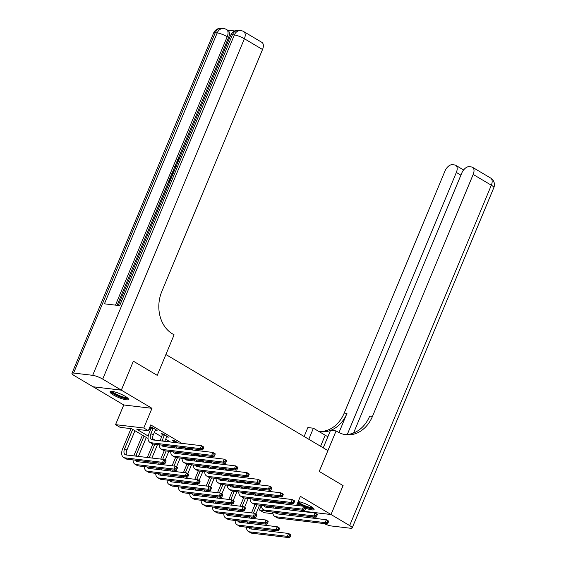 <?xml version="1.0" encoding="UTF-8"?>
<svg xmlns="http://www.w3.org/2000/svg" width="566" height="566" viewBox="0 0 566 566"><rect width="100%" height="100%" fill="white"/><g stroke="black" fill="none" stroke-linecap="round" stroke-linejoin="round"><path stroke-width="0.85" d="M113.313 394.905A9.983 2.002 -157.4 0 0 122.815 399.016A9.983 2.002 -157.4 0 0 128.482 399.447A9.983 2.002 -157.4 0 0 125.213 396.32A9.983 2.002 -157.4 0 0 115.712 392.21A9.983 2.002 -157.4 0 0 110.045 391.778A9.983 2.002 -157.4 0 0 113.313 394.905M297.235 503.889A9.983 2.002 -157.4 0 0 298.912 504.985A9.983 2.002 -157.4 0 0 300.56 505.905M305.845 508.233A9.983 2.002 -157.4 0 0 314.08 509.534A9.983 2.002 -157.4 0 0 310.812 506.407A9.983 2.002 -157.4 0 0 298.204 501.554M148.009 438.466L131.545 428.703L120.098 427.337L115.556 424.649L143.792 428.009L148.334 430.698L136.887 429.339L148.214 436.061M93.128 386.776L123.749 404.966L115.556 424.649M300.935 510.065L302.768 511.148L331.004 514.508L300.376 496.34L296.591 505.431M272.954 513.737L263.947 512.662L259.405 509.973L265.051 510.645M261.223 505.615L259.405 509.973M133.35 361.214L121.357 390.158L93.121 386.797M343.046 485.586L319.231 471.436L343.053 485.571L331.004 514.508M283.955 503.924L281.288 502.346M272.614 497.196L269.947 495.618M261.266 490.467L258.598 488.89M249.924 483.739L247.257 482.161M238.576 477.011L235.909 475.426M227.235 470.282L224.568 468.698M215.887 463.554L213.219 461.969M204.545 456.826L201.878 455.241M193.197 450.097L190.53 448.513M181.856 443.369L150.74 424.91L148.334 430.698M148.929 429.261L150.4 430.139M154.27 432.431L161.742 436.867M165.619 439.166L170.408 442.004M179.082 447.154L181.757 448.732M190.431 453.882L193.098 455.46M201.772 460.611L204.439 462.189M213.12 467.339L215.787 468.917M224.461 474.067L227.129 475.652M235.81 480.796L238.477 482.381M247.151 487.524L249.818 489.109M258.499 494.252L261.167 495.837M269.84 500.981L272.508 502.566M280.333 503.492L277.665 501.915M268.984 496.764L266.317 495.186M257.643 490.036L254.976 488.458M246.295 483.307L243.628 481.73M234.954 476.579L232.286 474.994M223.612 469.851L220.938 468.266M212.264 463.122L209.597 461.538M200.923 456.394L198.249 454.809M189.575 449.666L186.907 448.081M178.233 442.937L174.342 440.631L172.439 440.405L173.918 441.282M166.56 436.91L168.442 437.129L163.001 433.903L161.091 433.676L162.569 434.554M155.211 430.181L157.1 430.401L151.653 427.174L149.891 426.962M149.863 427.019L151.228 427.825M133.406 361.221L157.228 375.35L165.902 354.514L327.905 450.6L319.231 471.436L336.091 430.917L337.725 431.886A32 25.59 96.8 0 0 345.996 434.723A32 25.59 96.8 0 0 372.463 416.406L473.183 174.448A7.676 4.344 -59.3 0 0 472.518 167.303A7.676 4.344 -59.3 0 0 471.492 166.956L469.242 166.694A7.676 4.344 -59.3 0 0 461.771 173.09L353.58 433.011M123.749 404.966L151.985 408.327L121.357 390.158M151.985 408.327L143.792 428.009M289.566 508.707L289.063 509.916M288.752 513.992L291.419 515.569M294.957 509.35L294.454 510.553M292.827 514.473L292.325 515.683M261.45 505.756L260.622 505.261M250.108 499.028L249.273 498.533M238.767 492.3L237.932 491.804M227.419 485.571L226.584 485.076M216.078 478.843L215.243 478.348M204.729 472.115L203.894 471.62M193.388 465.386L192.553 464.891M182.04 458.651L181.212 458.163M170.699 451.923L169.864 451.435M159.35 445.194L158.522 444.706M152.551 438.629L155.183 440.192M163.892 445.357L166.531 446.921M175.241 452.085L177.873 453.649M186.922 460.108A6.403 3.622 -59.3 0 1 186.582 458.8L189.221 460.377M198.263 466.837A6.403 3.622 -59.3 0 1 197.923 465.528L200.562 467.106M209.611 473.565A6.403 3.622 -59.3 0 1 209.271 472.256L211.91 473.834M220.62 478.999L223.252 480.562M231.961 485.734L234.6 487.298M243.642 493.75A6.403 3.622 -59.3 0 1 243.302 492.441L245.941 494.026M254.99 500.478A6.403 3.622 -59.3 0 1 254.65 499.177L257.289 500.754M265.992 505.919L268.631 507.483M277.927 502.07L277.602 503.174M275.967 507.086L275.741 507.631A6.403 3.622 -59.3 0 0 275.493 508.296M278.663 507.412L278.161 508.615M273.576 508.07A9.601 5.434 120.7 0 1 273.838 507.405L274.064 506.86M275.692 502.941L276.031 501.717M277.34 512.633A6.403 3.622 -59.3 0 0 277.68 513.935M275.324 512.393A6.403 3.622 -59.3 0 0 276.293 513.588A6.403 3.622 -59.3 0 0 277.149 513.871L326.334 519.73L328.598 521.074L328.549 521.654L327.643 521.116L327.162 522.277L328.068 522.814L328.549 521.654M328.068 522.814L327.396 523.967L278.217 518.116A9.601 5.434 120.7 0 1 276.93 517.685L274.666 516.341A9.601 5.434 120.7 0 1 272.791 512.088M327.396 523.967L325.132 522.623L275.946 516.765A9.601 5.434 120.7 0 1 274.666 516.341M327.162 522.277L325.132 522.623L326.334 519.73L327.643 521.116M277.892 502.474L275.982 502.247M247.271 523.161A9.601 5.434 120.7 0 1 247.533 522.496L247.752 521.958M249.387 518.039L249.889 516.829M251.523 512.916L254.997 504.554M259.589 505.141L255.874 514.062M254.495 517.381L253.993 518.583M252.358 522.503L251.856 523.713M256.893 504.815L253.427 513.143M251.799 517.062L251.297 518.265M249.663 522.185L249.436 522.722A6.403 3.622 -59.3 0 0 249.189 523.394M251.035 527.724A6.403 3.622 -59.3 0 0 251.375 529.033M249.012 527.484A6.403 3.622 -59.3 0 0 249.988 528.686A6.403 3.622 -59.3 0 0 250.844 528.969L288.582 533.462L290.846 534.806L290.797 535.386L289.891 534.849L289.41 536.009L290.316 536.547L290.797 535.386M290.316 536.547L289.643 537.7L251.905 533.207A9.601 5.434 120.7 0 1 250.625 532.783L248.354 531.439A9.601 5.434 120.7 0 1 246.486 527.187M289.643 537.7L287.372 536.356L249.641 531.863A9.601 5.434 120.7 0 1 248.354 531.439M289.41 536.009L287.372 536.356L288.582 533.462L289.891 534.849M266.579 495.342L266.253 496.439M264.626 500.358L264.4 500.903A6.403 3.622 -59.3 0 0 264.145 501.568M267.322 500.684L266.819 501.886M262.235 501.342A9.601 5.434 120.7 0 1 262.49 500.677L262.716 500.132M264.35 496.212L264.683 494.988M265.992 505.905A6.403 3.622 -59.3 0 0 266.331 507.207M263.975 505.664A6.403 3.622 -59.3 0 0 264.952 506.86A6.403 3.622 -59.3 0 0 265.808 507.143L314.986 513.001L317.257 514.345L317.208 514.926L316.302 514.388L315.821 515.548L316.727 516.086L317.208 514.926M316.727 516.086L316.054 517.239L266.869 511.388A9.601 5.434 120.7 0 1 265.588 510.957L263.317 509.612A9.601 5.434 120.7 0 1 261.45 505.36M316.054 517.239L313.783 515.895L264.598 510.037A9.601 5.434 120.7 0 1 263.317 509.612M315.821 515.548L313.783 515.895L314.986 513.001L316.302 514.388M266.544 495.745L264.64 495.519M255.238 488.614L254.912 489.71M253.278 493.63L253.052 494.175A6.403 3.622 -59.3 0 0 252.804 494.84M255.974 493.955L255.471 495.158M250.887 494.613A9.601 5.434 120.7 0 1 251.148 493.948L251.375 493.403M253.002 489.484L253.342 488.26M252.634 498.936A6.403 3.622 -59.3 0 0 253.603 500.132A6.403 3.622 -59.3 0 0 254.459 500.415L303.645 506.273L305.916 507.617L305.859 508.197L304.954 507.66L304.473 508.82L305.378 509.358L305.859 508.197M305.378 509.358L304.706 510.511L255.528 504.653A9.601 5.434 120.7 0 1 254.24 504.228L251.976 502.884A9.601 5.434 120.7 0 1 250.101 498.632M304.706 510.511L302.442 509.167L253.257 503.308A9.601 5.434 120.7 0 1 251.976 502.884M304.473 508.82L302.442 509.167L303.645 506.273L304.954 507.66M255.202 489.017L253.292 488.791M243.889 481.878L243.564 482.982M241.937 486.902L241.71 487.446A6.403 3.622 -59.3 0 0 241.463 488.111M244.632 487.227L244.13 488.43M239.545 487.885A9.601 5.434 120.7 0 1 239.8 487.22L240.026 486.675M241.661 482.756L241.993 481.532M241.286 492.208A6.403 3.622 -59.3 0 0 242.262 493.403A6.403 3.622 -59.3 0 0 243.118 493.686L292.297 499.545L294.568 500.889L294.518 501.469L293.613 500.931L293.131 502.092L294.037 502.629L294.518 501.469M294.037 502.629L293.365 503.782L244.179 497.924A9.601 5.434 120.7 0 1 242.899 497.5L240.628 496.156A9.601 5.434 120.7 0 1 238.76 491.904M293.365 503.782L291.094 502.438L241.908 496.58A9.601 5.434 120.7 0 1 240.628 496.156M293.131 502.092L291.094 502.438L292.297 499.545L293.613 500.931M243.861 482.289L241.951 482.062M235.923 516.433A9.601 5.434 120.7 0 1 236.185 515.768L236.411 515.23M238.045 511.31L238.541 510.1M240.175 506.181L243.656 497.825M248.241 498.413L244.526 507.334M243.147 510.652L242.644 511.855M241.017 515.775L240.515 516.984M245.545 498.087L242.085 506.414M240.451 510.334L239.949 511.537M238.321 515.456L238.095 515.994A6.403 3.622 -59.3 0 0 237.84 516.666M239.687 520.996A6.403 3.622 -59.3 0 0 240.026 522.305M237.67 520.755A6.403 3.622 -59.3 0 0 238.647 521.958A6.403 3.622 -59.3 0 0 239.503 522.241L277.234 526.734L279.505 528.078L279.455 528.658L278.55 528.12L278.062 529.281L278.974 529.818L279.455 528.658M278.974 529.818L278.302 530.972L240.564 526.479A9.601 5.434 120.7 0 1 239.284 526.055L237.013 524.71A9.601 5.434 120.7 0 1 235.138 520.458M278.302 530.972L276.031 529.627L238.293 525.135A9.601 5.434 120.7 0 1 237.013 524.71M278.062 529.281L276.031 529.627L277.234 526.734L278.55 528.12M224.582 509.704A9.601 5.434 120.7 0 1 224.844 509.039L225.063 508.501M226.697 504.582L227.199 503.372M228.834 499.453L232.308 491.097M236.899 491.684L233.185 500.606M231.805 503.924L231.303 505.127M229.669 509.046L229.166 510.249M234.204 491.359L230.737 499.686M229.11 503.599L228.607 504.808M226.973 508.728L226.747 509.266A6.403 3.622 -59.3 0 0 226.499 509.938M228.346 514.268A6.403 3.622 -59.3 0 0 228.685 515.569M226.329 514.027A6.403 3.622 -59.3 0 0 227.299 515.223A6.403 3.622 -59.3 0 0 228.155 515.513L265.893 520.005L268.157 521.35L268.107 521.93L267.202 521.392L266.72 522.552L267.626 523.09L268.107 521.93M267.626 523.09L266.954 524.243L229.216 519.751A9.601 5.434 120.7 0 1 227.935 519.326L225.664 517.975A9.601 5.434 120.7 0 1 223.796 513.723M266.954 524.243L264.683 522.899L226.952 518.406A9.601 5.434 120.7 0 1 225.664 517.975M266.72 522.552L264.683 522.899L265.893 520.005L267.202 521.392M213.233 502.976A9.601 5.434 120.7 0 1 213.495 502.311L213.722 501.773M215.356 497.854L215.858 496.644M217.486 492.724L220.966 484.369M225.551 484.956L221.837 493.877M220.457 497.196L219.955 498.398M218.327 502.318L217.825 503.521M222.855 484.63L219.396 492.951M217.761 496.87L217.259 498.08M215.632 502L215.405 502.537A6.403 3.622 -59.3 0 0 215.151 503.202M216.997 507.539A6.403 3.622 -59.3 0 0 217.337 508.841M214.981 507.299A6.403 3.622 -59.3 0 0 215.957 508.494A6.403 3.622 -59.3 0 0 216.813 508.784L254.544 513.27L256.815 514.621L256.766 515.202L255.86 514.664L255.372 515.824L256.285 516.362L256.766 515.202M256.285 516.362L255.613 517.515L217.875 513.022A9.601 5.434 120.7 0 1 216.594 512.598L214.323 511.247A9.601 5.434 120.7 0 1 212.448 506.995M255.613 517.515L253.342 516.171L215.604 511.678A9.601 5.434 120.7 0 1 214.323 511.247M255.372 515.824L253.342 516.171L254.544 513.27L255.86 514.664M232.548 475.15L232.223 476.254M230.588 480.173L230.369 480.718A6.403 3.622 -59.3 0 0 230.114 481.383M233.284 480.499L232.782 481.701M228.197 481.157A9.601 5.434 120.7 0 1 228.459 480.492L228.685 479.947M230.312 476.027L230.652 474.803M231.961 485.713A6.403 3.622 -59.3 0 0 232.301 487.022M229.945 485.472A6.403 3.622 -59.3 0 0 230.914 486.675A6.403 3.622 -59.3 0 0 231.77 486.958L280.955 492.816L283.226 494.16L283.177 494.741L282.264 494.203L281.783 495.363L282.689 495.901L283.177 494.741M282.689 495.901L282.017 497.054L232.838 491.196A9.601 5.434 120.7 0 1 231.551 490.772L229.287 489.427A9.601 5.434 120.7 0 1 227.412 485.175M282.017 497.054L279.753 495.71L230.567 489.852A9.601 5.434 120.7 0 1 229.287 489.427M281.783 495.363L279.753 495.71L280.955 492.816L282.264 494.203M232.513 475.56L230.603 475.327M201.892 496.248A9.601 5.434 120.7 0 1 202.154 495.583L202.38 495.038M204.008 491.125L204.51 489.915M206.144 485.996L209.625 477.64M214.21 478.228L210.495 487.142M209.116 490.467L208.613 491.67M206.979 495.59L206.477 496.792M211.514 477.902L208.047 486.222M206.42 490.142L205.918 491.352M204.284 495.271L204.057 495.809A6.403 3.622 -59.3 0 0 203.81 496.474M205.656 500.811A6.403 3.622 -59.3 0 0 205.996 502.113M203.64 500.57A6.403 3.622 -59.3 0 0 204.609 501.766A6.403 3.622 -59.3 0 0 205.465 502.049L243.203 506.542L245.467 507.893L245.418 508.473L244.512 507.935L244.031 509.096L244.936 509.633L245.418 508.473M244.936 509.633L244.264 510.787L206.526 506.294A9.601 5.434 120.7 0 1 205.246 505.87L202.975 504.518A9.601 5.434 120.7 0 1 201.107 500.266M244.264 510.787L242 509.435L204.262 504.95A9.601 5.434 120.7 0 1 202.975 504.518M244.031 509.096L242 509.435L243.203 506.542L244.512 507.935M313.224 508.091A8.639 1.733 22.6 0 1 306.418 507.086A8.639 1.733 22.6 0 1 297.808 502.509M298.19 501.596A8.002 1.606 -157.4 0 0 298.523 502.021A8.002 1.606 -157.4 0 0 305.59 505.962A8.002 1.606 -157.4 0 0 312.524 507.525M297.624 502.948A9.919 1.988 -157.4 0 0 306.475 507.384A9.919 1.988 -157.4 0 0 313.953 508.912M127.626 398.004A8.639 1.733 22.6 0 1 118.252 395.974A8.639 1.733 22.6 0 1 111.672 391.368M112.563 391.467A8.002 1.606 -157.4 0 0 118.598 395.301A8.002 1.606 -157.4 0 0 126.926 397.445M110.575 391.424A9.919 1.988 -157.4 0 0 118.046 396.165A9.919 1.988 -157.4 0 0 128.355 398.825M327.884 436.697A14.398 2.887 22.6 0 1 325.188 435.212L313.394 428.214L307.862 427.556L304.133 436.506M323.243 447.84L330.558 430.259L336.091 430.917M324.014 523.564A7.676 1.542 -157.4 0 0 331.443 525.984L350.524 528.255A7.676 1.542 -157.4 0 0 352.165 527.979A7.676 1.542 -157.4 0 0 349.654 525.573L331.046 514.536L343.095 485.593M314.951 518.371L312.283 516.793M303.602 511.643L302.817 511.176L331.046 514.536M308.795 439.266L313.394 428.214M347.283 434.476L456.352 172.446A7.676 4.344 -59.3 0 0 455.694 165.293A7.676 4.344 -59.3 0 0 454.668 164.954L452.418 164.685A7.676 4.344 -59.3 0 0 444.947 171.088L344.227 413.046A32 25.59 96.8 0 1 319.139 431.476M330.855 430.294A32 25.59 96.8 0 0 346.979 413.371L338.977 432.58M318.764 431.405A32 25.59 96.8 0 0 320.505 431.688A32 25.59 96.8 0 0 330.487 430.436M344.623 434.511A32 25.59 96.8 0 0 369.718 416.074L372.463 416.406M169.312 182.754L168.208 182.273L170.246 177.377L171.371 177.795M234.777 30.953L227.454 30.083M243.72 31.59A7.676 7.676 0 0 0 240.713 30.571A7.676 6.141 -83.2 0 0 234.359 34.965A7.676 1.542 22.6 0 1 244.385 38.743A7.676 4.344 -59.3 0 0 243.72 31.59L261.874 42.358A7.676 4.344 120.7 0 1 262.532 49.511L244.385 38.743L102.708 379.1A7.676 1.542 -157.4 0 0 92.683 375.322L234.359 34.965L232.449 34.738L119.688 305.633L104.427 303.822L217.188 32.92A7.676 1.542 22.6 0 1 227.214 36.698A7.676 4.344 -59.3 0 0 226.549 29.545L227.914 30.352A7.676 4.344 120.7 0 1 228.572 37.505L227.214 36.698L115.471 305.138M117.091 305.329L168.293 182.323M170.345 177.391L170.96 175.913M172.552 172.085L174.597 167.182M175.106 165.958L177.186 160.949M178.226 158.452L228.572 37.505M171.979 176.337L170.875 175.863L171.866 173.486L173.189 171.3L174.392 170.55M102.708 379.1L121.308 390.137L133.357 361.193L157.228 375.35L174.095 334.831L172.46 333.862A32 25.59 -83.2 0 1 161.819 291.462L262.532 49.511M92.683 375.322L73.601 373.051A7.676 1.542 -157.4 0 0 71.96 373.334A7.676 1.542 -157.4 0 0 74.471 375.739L93.072 386.776L121.308 390.137M170.776 177.441L169.142 181.361L169.857 181.445M169.446 182.422L168.208 182.273M172.114 176.012L170.875 175.863M173.967 171.562L172.97 172.404L171.809 174.951L172.524 175.036M172.97 172.404L173.493 172.708M172.397 173.543L172.998 173.896M175.446 168.003L174.519 167.112L174.979 166.008L176.528 165.406M176.401 166.22L175.276 166.623L176.083 167.097M175.276 166.623L175.927 167.196M175.41 166.701L175.877 166.977M179.74 158.133L178.071 159.768L178.722 160.15M178.071 159.768L178.057 161.742M177.632 162.753L177.561 159.654L180.009 157.136M221.2 468.422L220.874 469.525M219.247 473.445L219.021 473.99A6.403 3.622 -59.3 0 0 218.773 474.655M221.943 473.763L221.44 474.973M216.856 474.428A9.601 5.434 120.7 0 1 217.111 473.763L217.337 473.218M218.971 469.299L219.304 468.075M220.613 478.985A6.403 3.622 -59.3 0 0 220.952 480.293M218.596 478.744A6.403 3.622 -59.3 0 0 219.573 479.947A6.403 3.622 -59.3 0 0 220.429 480.23L269.607 486.081L271.878 487.432L271.829 488.012L270.923 487.475L270.442 488.635L271.347 489.173L271.829 488.012M271.347 489.173L270.675 490.326L221.49 484.468A9.601 5.434 120.7 0 1 220.209 484.043L217.938 482.699A9.601 5.434 120.7 0 1 216.07 478.447M270.675 490.326L268.404 488.982L219.226 483.123A9.601 5.434 120.7 0 1 217.938 482.699M270.442 488.635L268.404 488.982L269.607 486.081L270.923 487.475M221.172 468.825L219.261 468.598M190.551 489.519A9.601 5.434 120.7 0 1 190.806 488.854L191.032 488.309M192.666 484.39L193.169 483.187M194.796 479.268L198.277 470.905M202.861 471.492L199.154 480.414M197.767 483.739L197.265 484.942M195.638 488.861L195.136 490.064M200.166 471.174L196.706 479.494M195.072 483.414L194.57 484.623M192.942 488.543L192.716 489.081A6.403 3.622 -59.3 0 0 192.461 489.746M194.308 494.083A6.403 3.622 -59.3 0 0 194.647 495.384M192.291 493.842A6.403 3.622 -59.3 0 0 193.268 495.038A6.403 3.622 -59.3 0 0 194.124 495.321L231.855 499.813L234.126 501.165L234.076 501.745L233.171 501.207L232.69 502.36L233.595 502.905L234.076 501.745M233.595 502.905L232.923 504.058L195.185 499.566A9.601 5.434 120.7 0 1 193.905 499.134L191.633 497.79A9.601 5.434 120.7 0 1 189.759 493.538M232.923 504.058L230.652 502.707L192.914 498.214A9.601 5.434 120.7 0 1 191.633 497.79M232.69 502.36L230.652 502.707L231.855 499.813L233.171 501.207M209.859 461.693L209.533 462.797M207.899 466.717L207.68 467.261A6.403 3.622 -59.3 0 0 207.425 467.926M210.594 467.035L210.099 468.245M205.508 467.7A9.601 5.434 120.7 0 1 205.769 467.028L205.996 466.49M207.623 462.571L207.963 461.347M207.255 472.016A6.403 3.622 -59.3 0 0 208.224 473.218A6.403 3.622 -59.3 0 0 209.08 473.501L258.266 479.352L260.537 480.704L260.487 481.284L259.575 480.746L259.094 481.907L259.999 482.444L260.487 481.284M259.999 482.444L259.327 483.597L210.149 477.739A9.601 5.434 120.7 0 1 208.861 477.315L206.597 475.971A9.601 5.434 120.7 0 1 204.722 471.719M259.327 483.597L257.063 482.246L207.878 476.395A9.601 5.434 120.7 0 1 206.597 475.971M259.094 481.907L257.063 482.246L258.266 479.352L259.575 480.746M209.823 462.097L207.913 461.87M179.203 482.791A9.601 5.434 120.7 0 1 179.464 482.126L179.691 481.581M181.318 477.662L181.82 476.459M183.455 472.539L186.936 464.177M191.52 464.764L187.806 473.685M186.426 477.004L185.924 478.213M184.29 482.133L183.787 483.336M188.825 464.445L185.358 472.766M183.731 476.685L183.228 477.895M181.594 481.808L181.368 482.352A6.403 3.622 -59.3 0 0 181.12 483.017M182.967 487.354A6.403 3.622 -59.3 0 0 183.306 488.656M180.95 487.114A6.403 3.622 -59.3 0 0 181.919 488.309A6.403 3.622 -59.3 0 0 182.776 488.592L220.514 493.085L222.785 494.429L222.728 495.017L221.822 494.479L221.341 495.632L222.247 496.17L222.728 495.017M222.247 496.17L221.575 497.33L183.844 492.837A9.601 5.434 120.7 0 1 182.556 492.406L180.292 491.062A9.601 5.434 120.7 0 1 178.417 486.81M221.575 497.33L219.311 495.979L181.573 491.486A9.601 5.434 120.7 0 1 180.292 491.062M221.341 495.632L219.311 495.979L220.514 493.085L221.822 494.479M198.51 454.965L198.192 456.069M196.558 459.988L196.331 460.526A6.403 3.622 -59.3 0 0 196.084 461.198M199.253 460.307L198.751 461.516M194.166 460.965A9.601 5.434 120.7 0 1 194.421 460.3L194.647 459.762M196.282 455.842L196.614 454.618M195.907 465.287A6.403 3.622 -59.3 0 0 196.883 466.49A6.403 3.622 -59.3 0 0 197.739 466.773L246.918 472.624L249.189 473.975L249.139 474.556L248.233 474.018L247.752 475.171L248.658 475.716L249.139 474.556M248.658 475.716L247.986 476.869L198.8 471.011A9.601 5.434 120.7 0 1 197.52 470.587L195.249 469.242A9.601 5.434 120.7 0 1 193.381 464.99M247.986 476.869L245.715 475.518L196.536 469.667A9.601 5.434 120.7 0 1 195.249 469.242M247.752 475.171L245.715 475.518L246.918 472.624L248.233 474.018M198.482 455.368L196.572 455.142M167.861 476.063A9.601 5.434 120.7 0 1 168.116 475.398L168.343 474.853M169.977 470.933L170.479 469.73M172.106 465.811L175.587 457.448M180.172 458.036L176.465 466.957M175.078 470.275L174.576 471.485M172.948 475.405L172.446 476.607M177.476 457.717L174.017 466.037M172.382 469.957L171.88 471.16M170.253 475.079L170.026 475.624A6.403 3.622 -59.3 0 0 169.772 476.289M171.618 480.626A6.403 3.622 -59.3 0 0 171.958 481.928M169.602 480.385A6.403 3.622 -59.3 0 0 170.578 481.581A6.403 3.622 -59.3 0 0 171.434 481.864L209.165 486.357L211.436 487.701L211.387 488.288L210.481 487.75L210 488.904L210.906 489.441L211.387 488.288M210.906 489.441L210.234 490.595L172.496 486.109A9.601 5.434 120.7 0 1 171.215 485.678L168.944 484.333A9.601 5.434 120.7 0 1 167.069 480.081M210.234 490.595L207.963 489.25L170.225 484.758A9.601 5.434 120.7 0 1 168.944 484.333M210 488.904L207.963 489.25L209.165 486.357L210.481 487.75M187.169 448.237L186.844 449.34M185.209 453.26L184.99 453.798A6.403 3.622 -59.3 0 0 184.735 454.47M187.905 453.578L187.41 454.788M182.818 454.236A9.601 5.434 120.7 0 1 183.08 453.571L183.306 453.033M184.933 449.114L185.273 447.89M184.566 458.559A6.403 3.622 -59.3 0 0 185.535 459.762A6.403 3.622 -59.3 0 0 186.391 460.045L235.576 465.896L237.847 467.24L237.798 467.827L236.885 467.29L236.404 468.443L237.31 468.981L237.798 467.827M237.31 468.981L236.638 470.141L187.459 464.283A9.601 5.434 120.7 0 1 186.172 463.858L183.908 462.514A9.601 5.434 120.7 0 1 182.033 458.262M236.638 470.141L234.374 468.79L185.188 462.938A9.601 5.434 120.7 0 1 183.908 462.514M236.404 468.443L234.374 468.79L235.576 465.896L236.885 467.29M187.134 448.64L185.224 448.413M156.513 469.334A9.601 5.434 120.7 0 1 156.775 468.669L157.001 468.124M158.629 464.205L159.131 463.002M160.765 459.083L164.246 450.72M168.831 451.307L165.116 460.229M163.737 463.547L163.234 464.757M161.6 468.676L161.098 469.879M166.135 450.989L162.668 459.309M161.041 463.229L160.539 464.431M158.905 468.351L158.678 468.896A6.403 3.622 -59.3 0 0 158.43 469.561M160.277 473.891A6.403 3.622 -59.3 0 0 160.617 475.199M158.261 473.657A6.403 3.622 -59.3 0 0 159.23 474.853A6.403 3.622 -59.3 0 0 160.086 475.136L197.824 479.628L200.095 480.973L200.039 481.56L199.133 481.022L198.652 482.175L199.557 482.713L200.039 481.56M199.557 482.713L198.885 483.866L161.154 479.374A9.601 5.434 120.7 0 1 159.867 478.949L157.603 477.605A9.601 5.434 120.7 0 1 155.728 473.353M198.885 483.866L196.621 482.522L158.883 478.029A9.601 5.434 120.7 0 1 157.603 477.605M198.652 482.175L196.621 482.522L197.824 479.628L199.133 481.022M175.821 441.508L175.502 442.612M173.868 446.532L173.642 447.069A6.403 3.622 -59.3 0 0 173.394 447.741M176.564 446.85L176.061 448.053M171.477 447.508A9.601 5.434 120.7 0 1 171.731 446.843L171.958 446.305M173.592 442.386L173.974 440.589M175.234 452.071A6.403 3.622 -59.3 0 0 175.573 453.38M173.217 451.831A6.403 3.622 -59.3 0 0 174.194 453.026A6.403 3.622 -59.3 0 0 175.05 453.316L224.228 459.168L226.499 460.512L226.45 461.099L225.544 460.561L225.063 461.715L225.968 462.252L226.45 461.099M225.968 462.252L225.296 463.405L176.111 457.554A9.601 5.434 120.7 0 1 174.83 457.13L172.559 455.779A9.601 5.434 120.7 0 1 170.691 451.527M225.296 463.405L223.025 462.061L173.847 456.21A9.601 5.434 120.7 0 1 172.559 455.779M225.063 461.715L223.025 462.061L224.228 459.168L225.544 460.561M175.793 441.912L173.882 441.685M145.172 462.606A9.601 5.434 120.7 0 1 145.427 461.941L145.653 461.396M147.287 457.477L152.898 443.992M157.482 444.579L151.886 458.028M150.259 461.948L149.757 463.151M154.787 444.26L149.191 457.703M147.563 461.623L147.337 462.167A6.403 3.622 -59.3 0 0 147.082 462.832M148.929 467.162A6.403 3.622 -59.3 0 0 149.268 468.471M146.912 466.922A6.403 3.622 -59.3 0 0 147.889 468.124A6.403 3.622 -59.3 0 0 148.745 468.407L186.476 472.9L188.747 474.244L188.697 474.832L187.792 474.287L187.311 475.447L188.216 475.985L188.697 474.832M188.216 475.985L187.544 477.138L149.806 472.645A9.601 5.434 120.7 0 1 148.525 472.221L146.254 470.877A9.601 5.434 120.7 0 1 144.387 466.625M187.544 477.138L185.273 475.794L147.535 471.301A9.601 5.434 120.7 0 1 146.254 470.877M187.311 475.447L185.273 475.794L186.476 472.9L187.792 474.287M164.48 434.78L162.3 440.341A6.403 3.622 -59.3 0 0 162.046 441.006M166.963 436.252L164.72 441.324M160.128 440.78A9.601 5.434 120.7 0 1 160.39 440.115L162.633 433.86M163.892 445.343A6.403 3.622 -59.3 0 0 164.232 446.645M161.876 445.102A6.403 3.622 -59.3 0 0 162.852 446.298A6.403 3.622 -59.3 0 0 163.701 446.588L212.887 452.439L215.158 453.783L215.108 454.371L214.196 453.833L213.715 454.986L214.627 455.524L215.108 454.371M214.627 455.524L213.948 456.677L164.77 450.826A9.601 5.434 120.7 0 1 163.482 450.402L161.218 449.05A9.601 5.434 120.7 0 1 159.343 444.798M213.948 456.677L211.684 455.333L162.499 449.482A9.601 5.434 120.7 0 1 161.218 449.05M213.715 454.986L211.684 455.333L212.887 452.439L214.196 453.833M164.444 435.183L162.541 434.957M133.824 455.878A9.601 5.434 120.7 0 1 134.085 455.213L142.427 435.162M146.304 437.461L138.408 456.422M144.033 436.11L135.989 455.439A6.403 3.622 -59.3 0 0 135.741 456.104M137.588 460.434A6.403 3.622 -59.3 0 0 137.927 461.743M135.571 460.193A6.403 3.622 -59.3 0 0 136.54 461.396A6.403 3.622 -59.3 0 0 137.397 461.679L175.135 466.172L177.406 467.516L177.356 468.103L176.443 467.558L175.962 468.719L176.868 469.256L177.356 468.103M176.868 469.256L176.196 470.41L138.465 465.917A9.601 5.434 120.7 0 1 137.177 465.493L134.913 464.148A9.601 5.434 120.7 0 1 133.038 459.896M176.196 470.41L173.932 469.065L136.194 464.573A9.601 5.434 120.7 0 1 134.913 464.148M175.962 468.719L173.932 469.065L175.135 466.172L176.443 467.558M153.131 428.052L150.952 433.613A6.403 3.622 -59.3 0 0 151.504 439.57A6.403 3.622 -59.3 0 0 152.36 439.853L201.546 445.711L203.81 447.055L203.76 447.642L202.854 447.105L202.373 448.258L203.279 448.796L203.76 447.642M155.622 429.523L153.223 434.957A6.403 3.622 -59.3 0 0 152.891 439.916M203.279 448.796L202.607 449.949L200.336 448.605L151.157 442.753A9.601 5.434 120.7 0 1 149.87 442.322A9.601 5.434 120.7 0 1 149.049 433.386L151.285 427.132M202.607 449.949L153.421 444.098A9.601 5.434 120.7 0 1 152.141 443.673L149.87 442.322M202.373 448.258L200.336 448.605L201.546 445.711L202.854 447.105M153.103 428.455L151.193 428.229M165.527 462.528L166.008 461.368L165.102 460.83L164.621 461.99L165.527 462.528L164.855 463.681L162.584 462.337L124.845 457.844A9.601 5.434 120.7 0 1 123.565 457.42A9.601 5.434 120.7 0 1 122.737 448.477L131.001 428.639M134.963 430.726L126.918 450.055A6.403 3.622 -59.3 0 0 126.579 455.014M132.692 429.382L124.647 448.711A6.403 3.622 -59.3 0 0 125.199 454.668A6.403 3.622 -59.3 0 0 126.055 454.951L163.786 459.443L166.057 460.788L166.008 461.368M164.855 463.681L127.117 459.189A9.601 5.434 120.7 0 1 125.836 458.764L123.565 457.42M164.621 461.99L162.584 462.337L163.786 459.443L165.102 460.83M277.213 508.501L275.741 507.631M278.217 518.116L275.946 516.765M250.908 523.6L249.436 522.722M251.905 533.207L249.641 531.863M265.871 501.773L264.4 500.903M266.869 511.388L264.598 510.037M254.523 495.045L253.052 494.175M255.528 504.653L253.257 503.308M243.182 488.317L241.71 487.446M244.179 497.924L241.908 496.58M239.567 516.871L238.095 515.994M240.564 526.479L238.293 525.135M228.218 510.136L226.747 509.266M229.216 519.751L226.952 518.406M216.877 503.407L215.405 502.537M217.875 513.022L215.604 511.678M231.834 481.588L230.369 480.718M232.838 491.196L230.567 489.852M205.529 496.679L204.057 495.809M206.526 506.294L204.262 504.95M346.979 413.371L344.227 413.046M349.654 525.573L491.33 185.216L473.183 174.448M460.915 175.149L456.352 172.446M491.33 185.216A7.676 1.542 22.6 0 1 493.842 187.622A7.676 7.676 0 0 0 490.672 178.064A7.676 4.344 120.7 0 1 491.33 185.216M320.589 446.263L325.188 435.212M226.549 29.545A7.676 7.676 0 0 0 223.542 28.526A7.676 6.141 -83.2 0 0 217.188 32.92L215.278 32.694L73.601 373.051M213.637 32.977A7.676 1.542 22.6 0 1 215.278 32.694A7.676 6.141 96.8 0 1 221.631 28.3A7.676 7.676 0 0 0 213.637 32.977L71.96 373.334M230.808 35.021A7.676 1.542 22.6 0 1 232.449 34.738A7.676 6.141 96.8 0 1 238.802 30.345A7.676 7.676 0 0 0 230.808 35.021L118.23 305.463M220.492 474.86L219.021 473.99M221.49 484.468L219.226 483.123M194.188 489.951L192.716 489.081M195.185 499.566L192.914 498.214M209.144 468.132L207.68 467.261M210.149 477.739L207.878 476.395M182.839 483.223L181.368 482.352M183.844 492.837L181.573 491.486M197.803 461.403L196.331 460.526M198.8 471.011L196.536 469.667M171.498 476.494L170.026 475.624M172.496 486.109L170.225 484.758M186.455 454.675L184.99 453.798M187.459 464.283L185.188 462.938M160.15 469.766L158.678 468.896M161.154 479.374L158.883 478.029M175.113 447.947L173.642 447.069M176.111 457.554L173.847 456.21M148.808 463.038L147.337 462.167M149.806 472.645L147.535 471.301M163.765 441.211L162.3 440.341M164.77 450.826L162.499 449.482M137.46 456.309L135.989 455.439M138.465 465.917L136.194 464.573M153.223 434.957L150.952 433.613M153.421 444.098L151.157 442.753M126.918 450.055L124.647 448.711M127.117 459.189L124.845 457.844M463.596 169.984L455.694 165.293M352.165 527.979L493.842 187.622M490.672 178.064L472.518 167.303M223.542 28.526L221.631 28.3M240.713 30.571L238.802 30.345"/></g></svg>
